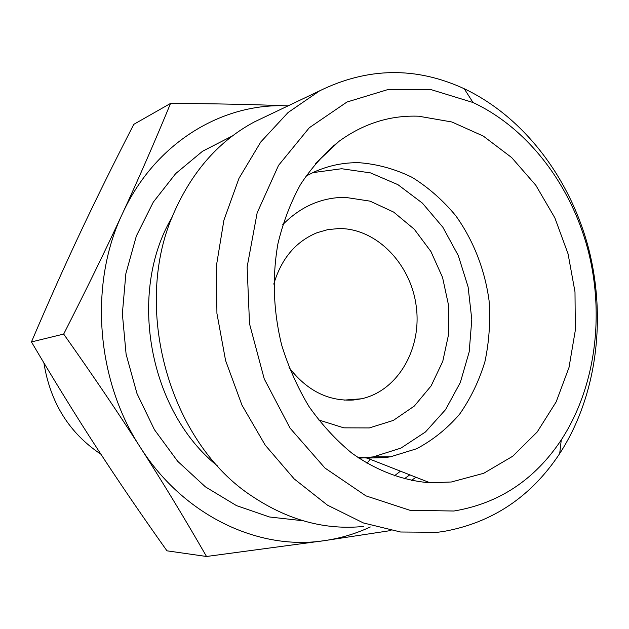 <?xml version="1.0" encoding="UTF-8"?>
<svg xmlns="http://www.w3.org/2000/svg" width="629" height="629" viewBox="0 0 629 629"><rect width="100%" height="100%" fill="white"/><g stroke="black" fill="none" stroke-linecap="round" stroke-linejoin="round"><path stroke-width="0.94" d="M273.772 284.096C281.32 258.684 295.709 241.575 316.953 232.754L327.678 229.656L338.772 228.539C376.244 228.115 410.666 263.59 416.194 305.993C422.138 348.348 398.133 390.751 361.518 398.786L353.435 400.013C328.314 401.428 306.85 390.601 289.049 367.525M100.931 454.24C69.324 433.192 50.312 402.741 43.896 362.886M170.553 103.415L133.812 124.33C114.195 162.416 96.536 198.143 80.826 231.496C65.149 264.707 48.692 301.519 31.45 341.932C54.487 381.017 76.384 416.516 97.133 448.406C117.906 480.414 141.179 514.553 166.968 550.823L206.516 556.484C184.698 518.5 162.644 482.144 140.361 447.408C118.166 412.766 92.605 374.986 63.678 334.078C86.259 289.725 105.821 249.627 122.372 213.781C139.025 177.787 155.088 140.99 170.553 103.415C215.456 103.659 254.596 104.485 287.972 105.9L287.972 105.9C222.438 102.417 154.789 142.783 122.372 213.781C88.98 283.852 95.978 379.735 140.361 447.408C183.802 516.008 258.912 550.941 324.509 540.625L206.516 556.484M390.994 530.522L324.509 540.625M370.214 459.296L366.998 463.306M31.45 341.932L63.678 334.078M324.619 540.61C340.611 538.259 355.849 533.707 370.324 526.968M357.272 457.055L367.108 458.077L384.696 457.613L390.507 456.796L416.618 448.752C432.894 440.119 447.235 428.585 459.642 414.141C470.689 398.354 479.125 380.82 484.951 361.549C489.165 341.665 490.541 321.348 489.063 300.607C484.865 269.684 473.393 240.333 455.75 215.708C442.965 200.281 428.435 187.505 412.168 177.37C395.161 169.02 377.494 164.138 359.159 162.707C343.654 162.431 328.66 165.521 314.186 171.976L305.828 176.199M418.686 116.216L451.866 121.979L483.308 136.084L511.676 157.572L535.822 185.28L554.857 217.87L568.073 253.896L574.992 291.88L575.331 330.249L569.009 367.446L556.178 401.868L537.213 431.966L512.745 456.229L483.717 473.291L451.339 481.995L430.079 482.805C403.173 480.713 376.244 470.641 351.666 452.982C335.815 439.907 321.584 424.41 308.965 406.491C297.509 387.425 288.397 366.911 281.635 344.944C273.316 310.86 272.082 277.122 277.924 243.738C283.05 222.359 290.574 202.617 300.489 184.517C311.599 167.644 324.43 153.248 338.984 141.336C363.546 123.512 390.114 115.138 418.686 116.216M359.041 458.266L373.201 456.89L400.948 448.092L425.463 431.974L445.56 409.644L460.342 382.456L469.187 351.886L471.797 319.501L468.102 286.887L458.305 255.618L442.847 227.218L422.405 203.128L397.913 184.651L370.52 172.896L341.602 168.729L312.707 172.66M318.502 419.905L343.796 427.838L369.309 427.932L393.322 420.424L414.338 406.043L431.124 385.899L442.769 361.368L448.674 334.007L448.595 305.466L442.557 277.42L430.912 251.498L414.299 229.255L393.628 212.075L370.072 201.146L345.046 197.317C321.38 197.459 300.615 206.579 282.743 224.679M363.648 526.434C325.492 530.294 288.507 520.356 252.693 496.627C168.957 442.737 130.777 305.875 174.65 211.187C193.103 170.192 219.741 140.401 254.548 121.829L266.279 116.247M443.083 531.56C492.169 522.88 531.041 496.886 559.7 453.572C596.583 396.679 606.686 319.28 588.705 248.856C570.322 178.573 524.138 117.104 464.21 88.728C416.021 66.54 367.816 67.248 319.603 90.851L288.066 112.528L260.744 142.005L238.973 178.361L223.893 220.244L216.384 265.933L216.926 313.423L225.583 360.535L241.953 405.107L265.202 445.135L294.183 478.913L327.45 505.142L363.46 522.974L400.626 532.008L437.446 532.283L443.083 531.56M453.934 511.015L409.966 510.3L365.944 495.88L324.941 468.031L290.095 428.176L264.235 378.886L249.516 323.754L247.134 266.963L257.151 212.854L278.529 165.38L309.311 127.726L346.956 102.032L388.62 89.349L431.502 89.758L473.016 102.503C528.218 128.395 571.077 185.256 588.123 250.46C604.823 315.789 595.388 387.582 561.265 439.938C534.744 479.785 498.97 503.475 453.934 511.015M232.541 135.856L202.538 151.259L175.703 173.573L153.279 202.145L136.367 235.961L125.863 273.678L122.356 313.706L126.107 354.261L136.973 393.51L154.435 429.693L177.63 461.238L205.431 486.87L236.528 505.637L269.534 516.991L303.044 520.757M415.887 477.23L411.413 480.509M404.219 478.873L409.794 474.84M217.925 466.293C148.979 411.783 127.105 292.367 172.252 216.958M333.763 145.433L334.439 145.621M400.437 471.168L394.304 475.917M361.518 398.786L344.197 400.107M367.108 458.077L430.079 482.805M315.593 163.406L338.984 141.336M373.201 456.89L390.507 456.796M319.603 90.851L254.548 121.829M473.016 102.503L464.21 88.728M561.265 439.938L559.7 453.572"/></g></svg>
